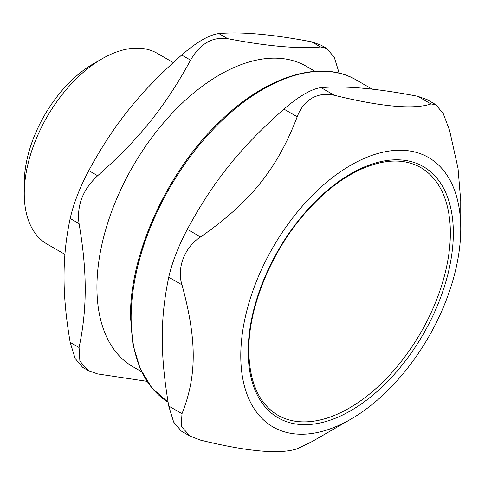 <?xml version="1.0" encoding="UTF-8"?>
<svg xmlns="http://www.w3.org/2000/svg" width="485" height="485" viewBox="0 0 485 485"><rect width="100%" height="100%" fill="white"/><g stroke="black" fill="none" stroke-linecap="round" stroke-linejoin="round"><path stroke-width="0.73" d="M420.756 167.567A142.96 82.541 -60 0 1 420.756 332.643A142.96 82.541 -60 0 1 277.796 415.184C258.984 403.847 249.32 382.319 248.805 350.594C248.344 306.338 272.364 248.95 307.702 210.223C324.617 191.539 342.258 177.928 360.64 169.404C384.265 158.928 404.302 158.316 420.756 167.567M168.744 406.054C160.098 354.626 160.098 318.657 168.744 277.214L181.996 284.865C196.971 339.943 196.971 375.917 181.996 413.705L168.744 406.054L173.648 422.065L181.269 431.038L190.053 436.13L181.238 426.309L181.996 413.705M350.764 419.234A155.546 89.804 120 0 0 460.75 228.732A155.546 89.804 120 0 0 350.764 165.227A155.546 89.804 120 0 0 240.778 355.735A155.546 89.804 120 0 0 350.764 419.234L312.007 441.611L297.208 448.777C279.972 454.542 247.762 451.662 200.578 440.144L190.053 436.13M460.75 228.732L460.75 201.245L458.046 168.447L449.583 130.374L443.296 113.702L435.87 104.681L431.001 103.942C413.766 109.707 381.556 106.827 334.371 95.309L321.118 87.658C344.683 85.542 376.893 88.415 417.749 96.285L431.001 103.942M435.87 104.681L427.073 99.601L417.749 96.285M321.118 87.658C316.766 88.052 311.297 90.131 304.719 93.896C298.123 97.734 291.206 102.808 283.955 109.113L297.208 116.764C300.239 108.513 305.168 102.293 312.007 98.103C319.015 94.302 326.466 93.369 334.371 95.309M297.208 116.764C277.359 168.731 250.375 202.293 200.578 236.971L187.325 229.32C213.503 181.008 240.481 147.446 283.955 109.113M181.996 284.865C176.546 268.053 184.712 247.01 200.578 236.971M187.325 229.32C178.31 246.453 172.114 262.415 168.744 277.214M315.026 71.319L306.296 66.281A173.448 100.14 120 0 0 172.636 112.75A173.448 100.14 120 0 0 96.927 287.296A173.448 100.14 120 0 0 132.848 366.696L141.578 371.74M79.067 223.627C83.22 247.902 85.263 269.733 85.202 289.108C85.263 308.563 83.22 328.03 79.067 347.509L70.186 342.386C66.033 318.111 63.99 296.28 64.05 276.899C63.99 257.444 66.033 237.977 70.186 218.499L79.067 223.627C76.642 205.482 82.838 189.52 97.649 175.734L88.773 170.605C79.722 187.725 73.532 203.688 70.186 218.499M146.997 381.337L97.649 373.947L88.331 370.637L79.886 361.173L79.067 347.509M326.72 48.433L321.076 45.178L311.758 41.868L320.64 46.99L326.72 48.433L334.292 57.327L339.173 73.156M320.64 46.99C297.893 48.973 266.926 46.208 227.726 38.691L218.85 33.568C241.591 31.58 272.564 34.35 311.758 41.868M218.85 33.568C209.344 34.732 196.952 41.886 181.681 55.023L190.563 60.146C200.069 43.68 212.454 36.533 227.726 38.691M190.563 60.146C165.355 106.494 139.31 138.892 97.649 175.734M70.186 342.386L75.072 358.391L82.692 367.381L88.331 370.637M88.773 170.605C113.975 124.263 140.019 91.865 181.681 55.023M102.129 58.758L93.211 63.905A97.521 56.308 120 0 0 24.25 183.348L24.25 193.648A110.137 63.59 -60 0 1 102.129 58.758A110.137 63.59 -60 0 1 157.201 53.301L173.242 62.565M64.929 254.382L47.063 244.07A110.137 63.59 -60 0 1 24.25 193.648M356.348 80.007C321.761 59.309 267.908 75.436 222.015 119.401C168.586 168.913 129.683 252.782 130.501 316.905L132.945 344.708L140.207 368.758L152.054 388.17L168.083 402.18A186.586 107.725 -60 0 1 131.12 317.766A186.586 107.725 -60 0 1 263.052 89.246A186.586 107.725 -60 0 1 356.348 80.007L372.256 89.191M248.187 351.455A145.063 83.753 120 0 0 402.053 365.199A145.063 83.753 120 0 0 402.053 160.044A145.063 83.753 120 0 0 248.187 351.455"/></g></svg>
